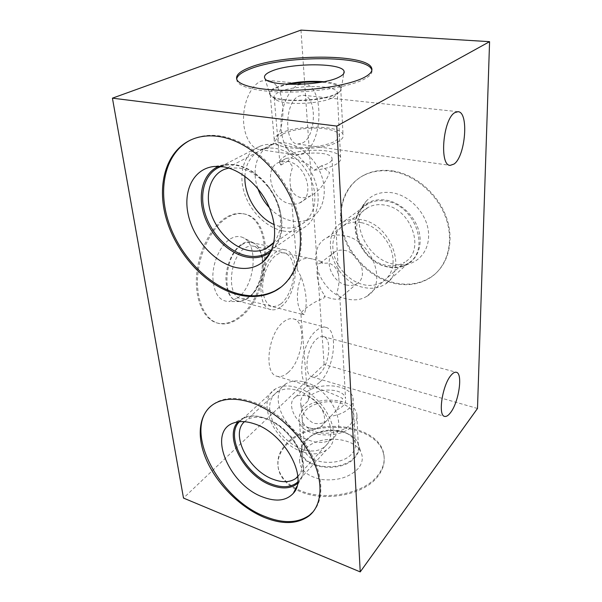 <?xml version="1.0" encoding="UTF-8"?>
<svg xmlns="http://www.w3.org/2000/svg" width="602" height="602" viewBox="0 0 602 602"><rect width="100%" height="100%" fill="white"/><g stroke="black" fill="none" stroke-linecap="round" stroke-linejoin="round"><path stroke-width="0.45" stroke-dasharray="3.01 2.26" d="M477.491 408.48L324.124 364.436L183.497 498.072M295.439 489.17C286.206 483.94 280.577 477.424 278.545 469.613C276.581 460.56 279.328 452.155 286.8 444.396C311.264 417.246 378.824 423.793 383.805 455.195C385.182 462.381 383.211 469.417 377.905 476.31C363.623 496.04 319.745 503.242 295.785 489.351M300.977 30.1L324.124 364.436M392.421 170.885C415.071 174.159 437.789 193.43 446.278 217.029C454.826 240.627 448.309 265.015 431.958 276.408C421.099 283.685 408.72 285.837 394.822 282.88C371.72 277.725 350.665 257.355 343.576 233.681C336.458 210.045 344.434 185.085 364.293 174.986C372.661 170.802 382.037 169.433 392.421 170.885M267.183 148.122C288.14 138.836 288.426 81.067 266.656 80.239L260.929 81.195C251.501 84.995 243.659 101.437 243.532 118.195C243.321 134.968 250.673 148.521 259.748 149.589L267.183 148.122M288.155 372.465C303.22 359.861 307.133 321.144 293.242 318.842C290.194 318.157 286.928 319.21 283.437 322.01C267.867 333.433 263.383 374.218 277.198 376.318C280.667 377.176 284.325 375.889 288.155 372.465M238.573 317.457C231.484 322.785 224.448 324.666 217.472 323.078C203.995 319.865 194.664 300.097 196.591 275.49C198.442 250.906 211.468 225.998 226.36 217.277C232.026 213.966 237.466 212.762 242.689 213.665C274.783 218.105 270.411 295.477 238.573 317.457M303.265 153.39C323.5 143.697 324.674 84.619 303.792 83.889L298.276 84.905C289.171 88.863 281.375 105.771 280.999 122.951C280.547 140.153 287.41 153.969 296.109 154.962L303.265 153.39M302.513 142.983C316.509 136.534 317.307 95.68 303.054 95.259L299.089 96.011C284.573 101.512 283.73 143.916 297.772 144.006L302.513 142.983M319.925 381.992C334.509 368.875 338.843 329.422 325.607 327.315C322.71 326.668 319.564 327.804 316.185 330.716C301.113 342.628 296.207 384.279 309.39 386.138C312.701 386.935 316.208 385.558 319.925 381.992M319.353 374.166C329.407 365.286 332.432 338 323.372 336.586C321.34 336.127 319.143 336.932 316.787 338.994C306.501 347.309 303.205 375.633 312.25 376.927C314.47 377.462 316.84 376.543 319.353 374.166M243.787 213.883C275.844 218.315 271.442 295.732 239.634 317.743C232.545 323.086 225.517 324.96 218.549 323.379C205.094 320.166 195.778 300.39 197.712 275.769C199.571 251.169 212.596 226.232 227.481 217.503C233.14 214.184 238.573 212.98 243.787 213.883L242.689 213.665M237.263 298.201C254.654 286.687 259.229 245.157 243.539 237.858C239.415 235.721 234.938 236.127 230.092 239.069C220.693 244.901 212.98 261.403 212.822 276.476C213.529 292.753 218.872 301.113 228.858 301.549L237.263 298.201M240.221 301.557L247.821 298.479L253.397 292.79C260.944 281.623 263.751 269.455 261.81 256.271C260.47 249.725 257.769 245.292 253.72 242.967C250.011 241.041 245.97 241.447 241.598 244.194C233.117 249.619 226.126 264.76 225.916 278.568C226.465 293.483 231.228 301.143 240.221 301.557L228.858 301.549M262.713 258.702C264.421 270.388 261.93 281.179 255.248 291.082L250.319 296.109C247.159 298.419 244.066 299.247 241.033 298.6C226.367 296.846 229.166 257.204 244.909 248.137C247.753 246.286 250.492 245.616 253.133 246.113C257.987 247.317 261.185 251.516 262.713 258.702L261.81 256.271M321.4 261.524L312.566 259.033C308.337 257.769 304.198 258.19 300.157 260.297C297.237 263.27 296.282 266.37 297.283 269.613L301.188 277.078C306.636 292.158 307.63 304.672 304.183 314.62L300.895 313.785C300.165 313.537 301.226 312.19 304.093 309.744C310.474 304.379 317.058 300.526 323.838 298.186L324.847 295.311C321.212 291.466 318.676 285.371 317.262 277.025C316.539 267.807 317.532 263.179 320.249 263.149L322.702 262.63L321.4 261.524L322.288 263.307L328.534 263.066C334.381 264.97 337.752 269.387 338.655 276.31L331.995 158.085C332.725 161.073 329.219 163.654 321.468 165.828L329.557 172.623C325.11 183.715 318.909 191.376 310.971 195.605C307.321 197.441 303.875 198.103 300.639 197.576C294.807 195.943 291.391 191.91 290.397 185.476C289.472 179.975 290.247 173.767 292.722 166.859L288.471 160.787C290.187 152.336 329.919 149.868 331.995 158.085M330.716 416.283L327.179 420.136C324.553 423.168 320.016 424.222 313.559 423.289C306.094 418.744 302.189 413.326 301.843 407.02L300.872 404.604C300.022 400.797 301.309 397.2 304.74 393.806C316.517 381.292 350.65 383.956 352.945 397.854C353.683 401.263 352.591 404.574 349.672 407.787C345.36 412.212 339.039 415.041 330.716 416.283L336.789 409.894L342.719 398.516C335.66 394.889 326.465 391.255 315.147 387.598L306.802 385.927C306.41 386.258 307.599 387.146 310.369 388.599L308.104 400.849C309.104 387.989 343.464 385.874 345.548 398.554L339.897 298.231C340.311 297.268 339.219 295.71 336.608 293.573C338.715 287.312 339.4 281.563 338.655 276.31M336.789 409.894C343.366 406.914 346.285 403.137 345.548 398.554M323.838 298.186L324.486 296.53L330.731 298.374C334.486 299.299 337.225 299.51 338.949 299.013L339.897 298.231M309.172 427.811C295.176 423.733 285.777 402.678 295.582 396.861C298.494 394.972 302.151 394.679 306.546 395.981C320.618 399.758 330.272 421.024 320.776 426.878C317.69 428.985 313.83 429.301 309.172 427.811M301.843 407.02L308.104 400.849M331.98 438.896C326.209 442.944 318.955 443.531 310.233 440.672C284.648 432.966 267.574 394.521 285.799 383.88C291.029 380.584 297.569 380.065 305.417 382.315C331.258 388.975 349.175 428.127 331.98 438.896L297.772 476.295M244.48 421.686L246.737 419.925C251.99 416.704 258.679 416.403 266.814 419.015L263.834 417.818C256.798 415.508 250.635 415.237 245.353 416.99L234.201 422.792M297.802 476.686C301.805 472.299 303.145 466.181 301.813 458.34C299.337 443.569 284.844 426.291 269.794 420.151M297.546 483.429L299.405 481.51C303.273 476.656 304.507 470.139 303.107 461.952C300.353 445.412 284.046 425.968 267.175 419.09M237.94 421.889L245.353 416.99M313.175 511.745C324.019 499.622 323.515 476.159 310.64 452.772C297.779 429.399 273.767 408.781 251.553 401.534C236.857 396.959 224.787 397.403 215.343 402.873L214.402 403.671M211.001 406.049L215.343 402.873M352.945 397.854L355.263 443.027C355.993 446.601 354.947 450.07 352.132 453.419C341.627 467.152 306.922 464.345 304.808 449.837C303.95 445.841 305.176 442.079 308.48 438.534L305.891 440.243C302.941 443.365 301.429 446.722 301.361 450.319L299.533 460.756C299.615 456.775 301.263 453.058 304.484 449.619C317.525 434.584 354.33 436.202 360.982 452.388C363.382 457.761 362.479 463.104 358.258 468.424C349.815 477.19 337.948 480.923 322.657 479.628C308.073 476.852 300.368 470.561 299.533 460.756M355.263 443.027C354.187 438.655 350.943 435.223 345.525 432.733C334.72 427.698 317.532 429.971 309.488 437.549M301.361 450.319C299.503 468.386 342.41 474.21 355.278 457.174C359.176 452.38 360.034 447.557 357.851 442.696C355.993 438.911 352.606 435.908 347.7 433.688C335.487 428.007 316.148 430.55 307.035 439.129M295.838 488.403C286.311 483.15 280.509 476.551 278.44 468.597C276.468 459.552 279.223 451.146 286.702 443.403C311.189 416.275 378.786 422.807 383.775 454.179C385.145 461.358 383.181 468.386 377.868 475.279C363.668 494.844 320.211 502.143 296.131 488.553M287.177 161.374C306.185 163.262 315.869 196.944 299.593 202.942C296.876 204.168 293.904 204.492 290.691 203.92C271.886 201.542 262.382 168.093 279.328 162.194L287.177 161.374M314.184 170.246C323.936 169.154 331.386 167.085 336.533 164.03C340.01 161.818 341.364 159.605 340.597 157.393C338.249 148.385 299.013 147.753 284.866 156.279C280.75 158.604 279.102 161.005 279.922 163.481L280.946 165.046C281.202 161.998 282.737 159.884 285.559 158.702C286.913 158.078 289.246 157.957 292.549 158.334C303.017 160.952 310.226 164.918 314.184 170.246L321.468 165.828M257.859 188.622C251.072 170.125 257.039 149.868 272.096 144.397C276.273 142.817 280.795 142.35 285.664 143.013C301.135 145.097 317.051 160.215 322.311 178.004C327.646 195.793 321.716 213.168 309.217 219.098C303.995 221.551 298.291 222.198 292.105 221.024C283.723 219.271 276.145 214.816 269.365 207.66M228.737 168.078L238.934 167.973C250.078 170.05 259.974 176.612 268.605 187.666L268.552 186.755C258.837 174.324 247.731 166.957 235.224 164.655L226.954 164.338L214.38 166.461M273.872 242.41C280.758 233.508 282.3 221.822 278.508 207.344C276.446 200.3 273.142 193.739 268.605 187.666M270.772 251.786L271.374 251.282C281.601 241.635 284.37 227.503 279.689 208.886C277.371 200.97 273.662 193.596 268.552 186.755M218.759 166.348L226.954 164.338M281.059 287.086C301.143 272.54 307.878 237.88 294.363 203.145C280.968 168.41 248.807 139.83 219.662 135.909C211.234 134.75 203.431 135.352 196.267 137.707L195.116 138.242M191.097 139.784L196.267 137.707M280.946 165.046L288.471 160.787M340.597 157.393L337.248 92.068C334.9 84.724 294.295 84.754 279.486 91.925C275.174 93.882 273.421 95.876 274.226 97.893L276.047 99.736C283.723 105.568 320.964 104.184 332.951 97.562L337.21 94.07L341.221 89.758C340.612 91.083 339.009 92.384 336.435 93.671C322.883 101.128 280.239 102.724 271.66 96.169L269.899 94.589L264.955 78.553M337.248 92.068L337.21 94.07M269.899 94.589C268.462 92.189 270.396 89.803 275.708 87.441L286.123 84.205M323.695 81.721C334.23 82.745 340.13 84.844 341.409 88.012L341.221 89.758M236.669 79.11L237.113 81.398C240.123 87.757 261.855 92.46 290.533 92.106C319.18 91.782 349.905 86.349 363.45 79.562C369.801 76.349 372.615 73.218 371.878 70.171M304.183 314.62C296.703 311.166 295.003 292.105 301.188 277.078M324.486 296.53L324.847 295.311M322.702 262.63L322.288 263.307M346.496 285.032C331.16 282.255 322.657 257.829 335.171 251.644C337.948 250.123 341.123 249.717 344.705 250.417C360.116 252.84 368.853 277.371 356.813 283.647C353.825 285.431 350.387 285.89 346.496 285.032M366.731 296.35C388.456 284.754 372.232 239.716 343.938 235.563C337.617 234.374 331.988 235.089 327.067 237.685C303.732 248.965 319.18 293.671 347.219 299.013C354.578 300.707 361.08 299.819 366.731 296.35L404.762 262.156C399.269 265.595 393.008 266.611 385.987 265.196C359.146 260.839 345.435 218.646 368.153 207.442C372.939 204.868 378.349 204.07 384.377 205.049C411.354 208.345 425.825 250.552 404.762 262.156M362.186 207.381C368.319 201.128 376.288 198.713 386.085 200.12C401.165 202.573 415.771 216.84 419.293 232.696C422.905 248.558 415.087 263.097 401.918 266.701C397.433 267.935 392.722 268.033 387.793 267.002C361.682 262.547 344.788 224.373 362.186 207.381L366.701 200.669C348.091 218.94 365.986 259.507 393.843 264.195C399.103 265.279 404.138 265.158 408.946 263.834C423.048 259.966 431.529 244.427 427.736 227.466C424.049 210.519 408.434 195.296 392.286 192.768C381.796 191.316 373.27 193.949 366.701 200.669M363.668 175.4C372.044 171.216 381.427 169.854 391.819 171.299C414.485 174.588 437.233 193.889 445.736 217.51C454.299 241.131 447.783 265.542 431.423 276.935C420.557 284.204 408.171 286.364 394.257 283.399C371.148 278.222 350.071 257.837 342.967 234.14C335.833 210.482 343.81 185.499 363.668 175.4L364.293 174.986M281.172 306.606C297.666 294.784 300.804 251.756 284.874 249.74C282.06 249.22 279.117 250.018 276.047 252.125C258.913 262.592 255.293 307.893 271.066 309.631C274.346 310.323 277.71 309.315 281.172 306.606M280.908 303.859C289.005 297.523 294.845 281.322 293.731 268.575C292.738 255.745 284.769 249.062 276.326 255.052C267.86 260.839 261.321 278.372 262.811 291.654C265.49 305.673 271.517 309.744 280.908 303.859M242.027 244.705C245.187 242.681 248.227 241.944 251.162 242.486C267.77 244.668 265.136 286.838 248.144 298.171C244.585 300.774 241.101 301.707 237.685 300.97C221.273 298.998 224.388 254.721 242.027 244.705M360.967 219.64C354.239 218.473 348.242 219.278 342.959 222.07C317.638 234.351 333.666 282.029 363.743 287.447C371.682 289.193 378.718 288.147 384.859 284.325C408.224 271.607 391.277 223.711 360.967 219.64M361.087 222.62C344.622 219.497 331.74 231.838 332.868 248.144C333.771 264.413 347.866 281.179 363.631 284.701C379.395 288.448 393.527 277.56 393.091 260.613C392.903 243.72 377.537 225.494 361.087 222.62M387.44 266.648C358.182 261.878 343.306 215.885 368.183 203.679C373.368 200.91 379.23 200.045 385.747 201.083C415.162 204.59 430.949 250.582 408.043 263.277C402.016 267.085 395.153 268.214 387.44 266.648M353.231 425.147C356.407 421.513 357.596 417.773 356.783 413.92C354.217 398.11 316.614 395.002 303.589 409.164C299.781 413.017 298.351 417.126 299.314 421.483C301.647 437.195 341.289 440.115 353.231 425.147M350.567 424.29C356.843 415.162 353.705 408.141 341.153 403.235C329.505 399.577 313.401 402.625 306.094 409.97C298.983 418.759 301.685 425.93 314.206 431.461C326.246 435.6 343.659 432.108 350.567 424.29M306.222 440.017C318.917 425.426 355.774 428.774 358.325 445.119C359.123 449.092 357.972 452.952 354.871 456.692C343.23 472.088 304.454 468.95 302.099 452.727C301.128 448.227 302.505 443.99 306.222 440.017M280.088 133.621C296.192 124.644 340.348 125.103 343.012 134.539C343.87 136.835 342.342 139.145 338.444 141.478C323.718 151.072 276.265 150.726 274.384 141.237C273.474 138.626 275.37 136.09 280.088 133.621M283.008 134.013C292.03 129.325 311.151 126.917 324.809 128.677C339.536 131.153 343.027 135.277 335.291 141.056C326.818 146.075 305.824 148.867 291.631 146.775C276.988 143.84 274.113 139.589 283.008 134.013M288.764 84.34C283.7 85.356 279.509 86.583 276.198 88.02C271.329 90.195 269.342 92.399 270.238 94.634C272.014 102.799 320.768 102.603 335.976 94.183C340.002 92.129 341.59 90.119 340.732 88.155C338.775 84.987 332.236 83.008 321.099 82.196M282.835 230.875C265.693 227.405 249.138 210.414 243.757 190.954C238.294 171.517 245.044 151.847 260.448 146.045C264.985 144.352 269.892 143.87 275.189 144.6C292.241 146.926 309.94 163.721 315.869 183.437C321.897 203.152 315.493 222.319 301.843 228.82C296.056 231.552 289.72 232.237 282.835 230.875M244.931 176.326C245.39 158.635 258.664 145.737 275.528 148.431C294.589 150.936 313.522 173.399 314.756 195.018C316.283 216.69 300.691 231.273 282.526 227.405L274.158 224.621M271.668 249.792C282.278 240.326 284.866 220.618 277.093 201.843C269.357 183.068 252.103 167.86 235.954 165.309C230.551 164.459 225.569 164.858 220.994 166.506M302.422 451.763C274.279 443.019 255.293 400.631 275.287 389.065C280.976 385.513 288.125 384.994 296.726 387.507C325.185 394.995 345.209 438.294 326.419 450.003C320.068 454.435 312.069 455.022 302.422 451.763M302.196 449.16C286.251 443.644 271.427 425.923 269.816 410.481C267.965 394.98 280.314 385.114 296.974 390.337C313.619 395.326 329.843 414.673 330.739 430.626C331.89 446.661 318.142 454.909 302.196 449.16M297.734 481.991C314.387 469.139 292.557 426.291 264.421 418.051C255.572 415.214 248.295 415.531 242.583 419.015L239.34 421.716M266.656 80.239L303.792 83.889M259.748 149.589L296.109 154.962M303.054 95.259L457.964 111.694M297.772 144.006L450.055 165.347M293.242 318.842L325.607 327.315M277.198 376.318L309.39 386.138M323.372 336.586L456.241 372.254M312.25 376.927L444.502 416.351M218.549 323.379L217.472 323.078M253.72 242.967L243.539 237.858M255.248 291.082L253.397 292.79M312.566 259.033L253.133 246.113M306.802 385.927L300.895 313.785M297.283 269.613L290.397 185.476M295.582 396.861L307.08 385.829M285.799 383.88L246.737 419.925M301.813 458.34L303.107 461.952M299.405 481.51L296.899 486.356M320.776 426.878L327.179 420.136M300.872 404.604L304.808 449.837M345.525 432.733L347.7 433.688M357.851 442.696L360.982 452.388M278.44 468.597L278.545 469.613M383.775 454.179L383.805 455.195M299.593 202.942L310.971 195.605M272.096 144.397L224.937 169.154M309.217 219.098L271.75 244.683M278.508 207.344L279.689 208.886M271.374 251.282L270.396 252.539M279.328 162.194L285.559 158.702M279.922 163.481L274.226 97.893M276.047 99.736L271.66 96.169M341.409 88.012L343.765 73.512M237.113 81.398L236.932 79.742M301.617 314.176L241.033 298.6M320.249 263.149L335.171 251.644M338.949 299.013L356.813 283.647M327.067 237.685L368.153 207.442M401.918 266.701L408.946 263.834M431.423 276.935L431.958 276.408M251.162 242.486L284.874 249.74M237.685 300.97L271.066 309.631M368.183 203.679L342.959 222.07M408.043 263.277L384.859 284.325M358.325 445.119L356.783 413.92M302.099 452.727L299.314 421.483M340.732 88.155L343.012 134.539M270.238 94.634L274.384 141.237M220.836 166.566L260.448 146.045M265.602 253.848L301.843 228.82M242.583 419.015L275.287 389.065M296.319 483.158L326.419 450.003"/><path stroke-width="0.9" d="M336.781 126.074L489.577 41.666L477.491 408.48L360.229 571.9L336.781 126.074L112.423 98.164L300.977 30.1L489.577 41.666M454.036 164.045C465.496 156.385 469.139 111.716 457.964 111.694L454.781 112.657C442.906 119.211 439.144 165.949 450.228 165.369L454.036 164.045M450.409 412.799C458.852 402.392 463.164 373.022 456.241 372.254C454.698 371.931 452.937 372.977 450.951 375.392C442.335 385.182 437.729 415.877 444.682 416.403C446.375 416.765 448.287 415.568 450.409 412.799M249.461 67.567C239.415 71.518 235.247 75.574 236.932 79.742C239.942 86.056 261.689 90.721 290.397 90.36C319.075 90.022 349.83 84.611 363.39 77.861C370.373 74.324 373.082 70.923 371.502 67.657C365.64 53.427 282.24 53.932 249.461 67.567M360.229 571.9L183.497 498.072L112.423 98.164M237.617 294.596C250.966 297.96 263.142 296.937 274.143 291.518C297.245 279.99 307.539 245.428 295.115 208.698C282.857 171.976 249.13 140.522 218.518 136.451C210.083 135.284 202.28 135.879 195.116 138.242C166.596 147.829 155.813 184.084 166.498 219.512C177.063 255.037 206.802 286.65 237.617 294.596M264.541 517.532C282.451 524.635 297.147 524.192 308.63 516.192C322.19 505.868 324.102 482.179 311.731 457.385C299.397 432.597 274.076 410 250.635 402.362C235.931 397.772 223.854 398.208 214.402 403.671C198.336 413.326 196.034 437.082 206.922 461.064C217.849 485.084 240.883 507.817 264.541 517.532M297.772 476.295L295.785 478.47C289.968 482.413 282.549 482.736 273.526 479.44C248.709 470.975 229.821 434.253 244.48 421.686M295.785 478.47L297.802 476.686M237.94 421.889C223.53 436.894 244.638 475.994 271.464 485.332C282.3 489.313 290.992 488.681 297.546 483.429M263.036 497.117C228.534 485.054 206.388 430.904 234.201 422.792C239.905 420.911 246.579 421.249 254.232 423.808C284.039 432.755 308.781 477.664 293.287 493.339C286.341 500.789 276.258 502.045 263.036 497.117M211.001 406.049C182.639 429.693 218.406 499.126 265.377 516.621C283.271 523.702 297.952 523.236 309.436 515.237L313.175 511.745M269.365 207.66C264.24 202.121 260.41 195.77 257.859 188.622M271.75 244.683L265.723 248.799C260.388 251.252 254.511 251.779 248.084 250.379C231.92 246.805 215.983 230.363 210.459 211.738C204.861 193.137 210.685 174.505 224.937 169.154L228.737 168.078M265.723 248.799L273.872 242.41M218.759 166.348C203.295 172.864 197.403 193.709 203.837 214.229C210.211 234.78 227.797 252.795 245.646 256.851C255.361 258.958 263.736 257.272 270.772 251.786M235.45 267.408C214.432 262.464 193.904 239.649 188.366 215.245C182.639 190.864 193.543 168.364 214.38 166.461L223.372 166.822C241.432 169.704 260.922 187.019 269.598 208.224C278.335 229.437 275.295 251.41 263.33 261.614C255.624 267.935 246.331 269.869 235.45 267.408M191.097 139.784C165.369 152.246 157.265 188.163 168.65 222.243C179.975 256.422 208.834 286.191 238.625 293.866C251.967 297.222 264.135 296.184 275.129 290.766L281.059 287.086M286.123 84.205C298.532 81.586 311.053 80.758 323.695 81.721M271.517 71.156C265.617 73.61 263.428 76.078 264.955 78.553C268.462 86.756 322.055 85.981 338.648 77.297C342.801 75.303 344.622 73.346 344.096 71.435C342.666 62.646 290.728 62.661 271.517 71.156M371.878 70.171L371.554 69.298C365.692 54.978 282.361 55.444 249.612 69.155C241.552 72.33 237.233 75.649 236.669 79.11M321.099 82.196C310.233 81.586 299.457 82.301 288.764 84.34M274.158 224.621C257.144 216.953 243.885 195.221 244.931 176.326M220.994 166.506L220.836 166.566C205.169 172.375 198.826 192.806 204.966 213.168C211.024 233.561 228.436 251.583 246.12 255.579C253.224 257.152 259.718 256.572 265.602 253.848L271.668 249.792M239.34 421.716C224.659 436.141 245.345 474.986 271.871 484.181C281.789 487.838 289.938 487.5 296.319 483.158L297.734 481.991M296.899 486.356L293.287 493.339M309.436 515.237L308.63 516.192M270.396 252.539L263.33 261.614M275.129 290.766L274.143 291.518M343.765 73.512L344.096 71.435M371.554 69.298L371.502 67.657"/></g></svg>
